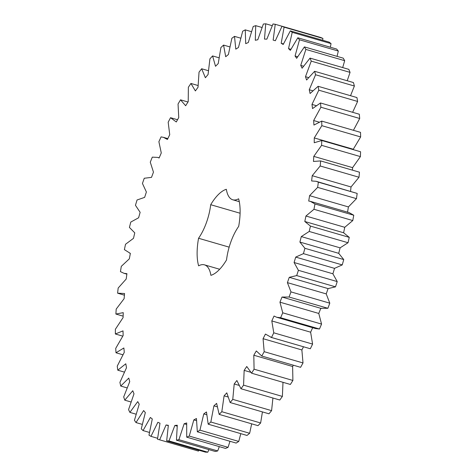 <?xml version="1.0" encoding="UTF-8"?>
<svg xmlns="http://www.w3.org/2000/svg" width="476" height="476" viewBox="0 0 476 476"><rect width="100%" height="100%" fill="white"/><g stroke="black" fill="none" stroke-linecap="round" stroke-linejoin="round"><path stroke-width="0.71" d="M290.33 30.875L292.216 32.338L288.521 48.594L290.348 50.367L297.821 37.782L299.499 39.788L295.066 56.001L296.667 58.31L304.414 46.892L305.866 49.415L300.743 65.402L302.099 68.229L310.037 58.108L311.245 61.118L305.485 76.69L306.586 80.004L314.624 71.293L315.57 74.756L309.251 89.75L310.078 93.504L318.123 86.299L318.801 90.184L311.982 104.417L312.536 108.576L320.491 102.965L320.895 107.219L313.66 120.541L313.928 125.057L321.711 121.094L321.83 125.676L314.261 137.927L314.237 142.746L321.758 140.485L321.592 145.335L313.779 156.384L313.464 161.453L320.64 160.918L320.193 165.981L312.214 175.698L311.619 180.963L316.147 181.296L318.361 182.159L317.641 187.383L309.596 195.654L308.722 201.05L310.328 201.348L314.957 203.966L313.97 209.291L305.943 216.027L304.801 221.495L310.459 226.094L309.21 231.461L301.296 236.584L299.904 242.064L304.92 248.293L303.432 253.643L295.721 257.094L294.085 262.52L298.404 270.314L296.691 275.58L289.265 277.324L287.409 282.637L290.985 291.901L289.063 297.024L282.012 297.042L279.953 302.183L282.744 312.815L280.638 317.742L276.681 317.26L274.039 316.028L271.808 320.937L273.777 332.819L271.51 337.484L265.441 334.069L263.055 338.686L264.186 351.681L261.788 356.042L256.314 350.949L253.803 355.227L254.077 369.192L251.572 373.196L246.752 366.49L244.152 370.382L243.569 385.149L240.981 388.749L236.875 380.508L234.21 383.965L232.776 399.376L230.14 402.535L226.796 392.849L224.089 395.836L221.822 411.71L219.168 414.394L216.622 403.374L213.908 405.849L210.832 422.016L208.185 424.181L206.465 411.954L203.782 413.9L199.932 430.167L197.326 431.803L196.451 418.505L193.821 419.897L189.246 436.075L186.705 437.158L186.687 422.944L184.141 423.765L178.887 439.681L176.447 440.199L177.286 425.223L174.853 425.461L168.98 440.931L166.665 440.883L168.349 425.312L166.065 424.973L159.638 439.824L157.479 439.199L159.99 423.223L157.865 422.295L150.963 436.361L148.976 435.177L152.284 418.963L150.356 417.47L143.056 430.584L141.265 428.852L145.341 412.591L143.627 410.55L135.999 422.569L134.434 420.302L139.218 404.178L137.737 401.607L129.883 412.389L128.556 409.622L134 393.819L132.768 390.742L124.771 400.173L123.695 396.93L129.74 381.627L128.776 378.087L120.725 386.054L119.91 382.377L126.491 367.746L125.795 363.777L117.786 370.197L117.245 366.121L124.278 352.329L123.873 347.98L115.989 352.775L115.727 348.355L123.141 335.55L123.016 330.874L115.359 333.985L115.376 329.267L123.082 317.605L123.248 312.649L115.894 314.047L116.198 309.085L124.105 298.69L124.557 293.514L117.596 293.186L118.179 288.028L126.199 279.025L126.937 273.688L123.998 273.313L120.44 271.629L121.297 266.346L129.341 258.831L130.353 253.393L124.397 249.632L125.515 244.277L133.494 238.333L134.767 232.853L129.418 227.433L130.787 222.072L138.611 217.776L140.134 212.314L135.458 205.293L137.058 199.98L144.639 197.373L146.388 192.001L142.437 183.456L144.252 178.256L151.499 177.375L153.462 172.139L150.273 162.179L152.29 157.145L157.645 157.401L159.127 157.99L161.275 152.963L158.889 141.693L161.078 136.886L163.464 137.35L167.421 139.456L169.736 134.684L168.183 122.231L170.521 117.709L176.298 121.969L178.75 117.518L178.048 104.018L180.505 99.829L185.658 105.737L188.216 101.644L188.371 87.263L190.924 83.449L195.386 90.934L198.028 87.257L199.039 72.144L201.651 68.758L205.382 77.737L208.071 74.512L209.922 58.846L212.576 55.924L215.521 66.289L218.234 63.552L220.912 47.511L223.565 45.083L225.701 56.721L228.403 54.508L231.871 38.27L234.501 36.366L235.798 49.147L238.464 47.475L242.683 31.232L245.259 29.869L245.705 43.643L248.293 42.537L253.22 26.466L255.713 25.662L255.303 40.282L257.79 39.752L263.365 24.032L265.745 23.8L264.483 39.092L266.846 39.145L273.004 23.961L275.241 24.3L273.147 40.097L275.348 40.728L282.024 26.251L284.101 27.156L281.185 43.274L283.214 44.482L290.33 30.875L329.148 42.144L331.034 43.608L330.356 47.225M292.216 32.338L331.034 43.608M288.521 48.594L290.895 49.284M321.318 308.472L282.012 297.042M130.353 253.393L129.817 253.256L130.347 253.41M239.291 201.681L232.782 199.789A34.659 14.042 106.2 0 0 238.607 198.795A44.917 18.195 106.2 0 1 238.684 226.374A34.659 14.042 106.2 0 0 226.534 259.932A44.917 18.195 106.2 0 1 210.898 275.342A34.659 14.042 106.2 0 0 204.454 264.846A34.659 14.042 106.2 0 0 198.629 265.84A44.917 18.195 106.2 0 1 198.551 238.262L229.158 247.145M232.782 199.789A34.659 14.042 106.2 0 1 226.338 189.293A44.917 18.195 106.2 0 0 210.701 204.704A34.659 14.042 106.2 0 1 198.551 238.262M297.821 37.782L336.639 49.052L338.317 51.051L337.05 56.37M304.414 46.892L343.232 58.161L344.683 60.684L342.684 67.586M310.037 58.108L348.854 69.371L350.056 72.382L347.2 80.747M314.624 71.293L353.442 82.556L354.388 86.025L350.532 95.712M318.123 86.299L356.94 97.568L357.613 101.453L352.627 112.294M320.491 102.965L359.309 114.234L359.707 118.488L353.424 130.305M321.711 121.094L360.522 132.364L360.641 136.939L353.073 149.577M321.758 140.485L360.576 151.755L360.409 156.604L352.591 167.647L352.442 170.152M320.64 160.918L359.451 172.187L359.011 177.25L351.032 186.967L350.544 191.281M316.147 181.296L357.178 193.423L356.459 198.653L348.408 206.923L347.534 212.32M310.328 201.348L349.146 212.617L353.769 215.235L352.781 220.561L344.755 227.296L343.613 232.764L349.271 237.363L348.027 242.73L340.114 247.853L338.716 253.333L343.737 259.563L342.25 264.906L334.533 268.363L332.897 273.789L337.216 281.584L335.509 286.844L328.083 288.593L326.227 293.906L329.797 303.17L327.881 308.293L320.83 308.311L318.771 313.452L321.562 324.085L319.455 329.005L315.499 328.529L276.681 317.26M312.857 327.298L310.626 332.2L312.595 344.083L310.328 348.753L270.862 337.311M303.504 346.79L301.873 349.949L303.004 362.944L300.6 367.311L261.788 356.042M293.371 365.211L292.621 366.496L292.895 380.455L290.384 384.459L251.572 373.196M282.994 382.317L282.381 396.419L279.799 400.018L240.981 388.749M272.921 398.025L271.594 410.645L268.952 413.805L230.14 402.535M262.425 411.907L260.64 422.98L257.98 425.657L219.168 414.394M251.673 423.824L249.65 433.279L247.002 435.451L208.185 424.181M240.808 433.654L238.75 441.43L236.144 443.073L197.326 431.803M229.979 441.282L228.058 447.345L225.523 448.428L186.705 437.158M219.305 446.625L217.705 450.945L215.265 451.468L176.447 440.199M208.899 449.618L207.798 452.2L205.483 452.146L166.665 440.883M198.879 450.231L198.45 451.087L157.479 439.199M282.024 26.251L320.842 37.521L322.918 38.425L322.668 40.264M281.185 43.274L283.458 43.935M284.101 27.156L322.918 38.425M299.499 39.788L338.317 51.051M295.066 56.001L297.583 56.733M275.241 24.3L282.018 26.269M305.866 49.415L344.683 60.684M300.743 65.402L303.468 66.194M265.745 23.8L272.218 25.68M311.245 61.118L350.056 72.382M305.485 76.69L308.507 77.57M255.713 25.662L261.99 27.483M315.57 74.756L354.388 86.025M309.251 89.75L312.696 90.749M245.259 29.869L251.435 31.66M318.801 90.184L357.613 101.453M311.982 104.417L316.094 105.612M234.501 36.366L240.672 38.157M320.895 107.219L359.707 118.488M313.66 120.541L318.962 122.076M223.565 45.083L229.807 46.892M321.83 125.676L360.641 136.939M314.261 137.927L353.079 149.19M212.576 55.924L218.984 57.78M321.592 145.335L360.409 156.604M313.779 156.384L352.591 167.647M201.651 68.758L208.339 70.698M320.193 165.981L359.011 177.25M312.214 175.698L351.032 186.967M190.924 83.449L198.028 85.513M318.361 182.159L357.178 193.423M317.641 187.383L356.459 198.653M309.596 195.654L348.408 206.923M180.505 99.829L187.99 102.001M314.957 203.966L353.769 215.235M313.97 209.291L352.781 220.561M305.943 216.027L344.755 227.296M304.801 221.495L343.613 232.764M170.521 117.709L177.524 119.744M310.459 226.094L349.271 237.363M309.21 231.461L348.027 242.73M301.296 236.584L340.114 247.853M299.904 242.064L338.716 253.333M304.92 248.293L343.737 259.563M303.432 253.643L342.25 264.906M295.721 257.094L334.533 268.363M294.085 262.52L332.897 273.789M298.404 270.314L337.216 281.584M296.691 275.58L335.509 286.844M289.265 277.324L328.083 288.593M287.409 282.637L326.227 293.906M290.985 291.901L329.797 303.17M289.063 297.024L327.881 308.293M279.953 302.183L318.771 313.452M282.744 312.815L321.562 324.085M280.638 317.742L319.455 329.005M271.808 320.937L310.626 332.2M273.777 332.819L312.595 344.083M271.51 337.484L310.328 348.753M263.055 338.686L301.873 349.949M264.186 351.681L303.004 362.944M253.803 355.227L292.621 366.496M254.077 369.192L292.895 380.455M244.152 370.382L250.596 372.25M243.569 385.149L282.381 396.419M234.21 383.965L238.833 385.31M232.776 399.376L271.594 410.645M115.894 314.047L123.129 316.147M224.089 395.836L227.837 396.925M221.822 411.71L260.64 422.98M115.359 333.985L122.737 336.133M213.908 405.849L217.127 406.79M210.832 422.016L249.65 433.279M115.989 352.775L122.856 354.769M203.782 413.9L206.643 414.733M199.932 430.167L238.75 441.43M117.786 370.197L124.313 372.089M193.821 419.897L196.439 420.653M189.246 436.075L228.058 447.345M120.725 386.054L127.032 387.886M184.141 423.765L186.586 424.473M178.887 439.681L217.705 450.945M124.771 400.173L130.965 401.97M174.853 425.461L177.173 426.133M168.98 440.931L207.798 452.2M129.883 412.389L136.047 414.18M166.065 424.973L168.296 425.621M159.638 439.824L198.45 451.087M135.999 422.569L142.223 424.372M150.963 436.361L157.574 438.277M143.056 430.584L149.416 432.434M210.701 204.704L240.088 213.236M167.832 138.617L163.464 137.35M159.186 157.848L157.645 157.401M126.872 274.146L123.998 273.313M124.414 295.18L118.173 293.365M219.674 269.261L204.454 264.846"/></g></svg>

